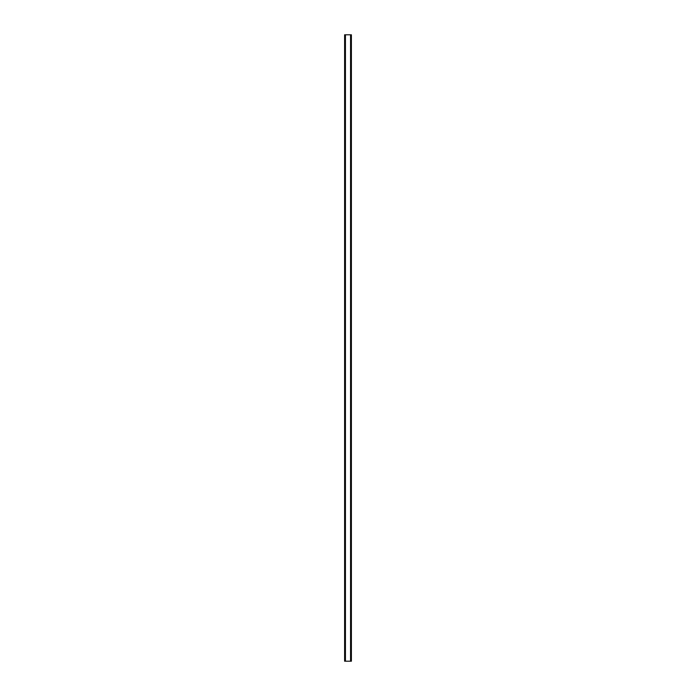 <?xml version="1.0" encoding="UTF-8"?>
<svg xmlns="http://www.w3.org/2000/svg" width="696" height="696" viewBox="0 0 696 696"><rect width="100%" height="100%" fill="white"/><g stroke="black" fill="none" stroke-linecap="round" stroke-linejoin="round"><path stroke-width="1.04" d="M350.558 34.8L344.607 34.8L344.607 661.2L351.393 661.2L351.393 34.8L350.558 34.8L350.558 661.2M345.442 34.8L345.442 661.2"/></g></svg>
